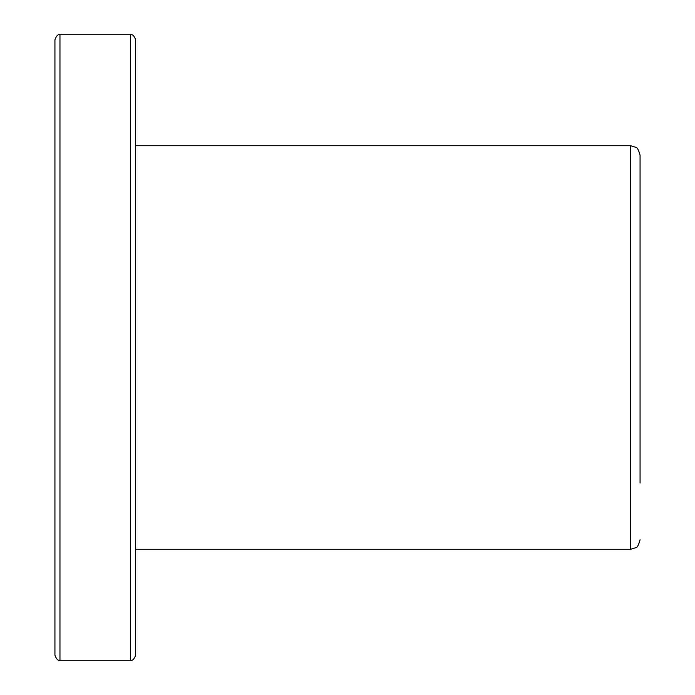 <?xml version="1.0" encoding="UTF-8"?>
<svg xmlns="http://www.w3.org/2000/svg" width="695" height="695" viewBox="0 0 695 695"><rect width="100%" height="100%" fill="white"/><g stroke="black" fill="none" stroke-linecap="round" stroke-linejoin="round"><path stroke-width="1.04" d="M54.931 211.932L54.931 299.58M54.931 395.42L54.931 483.068M54.931 138.157L54.931 42.317M54.931 39.797L54.931 655.203C56.399 659.216 58.085 660.893 59.97 660.25L59.97 34.75C58.085 34.107 56.399 35.784 54.931 39.797M135.638 319.752L135.638 375.248M135.638 549.276L630.617 549.276L630.617 145.724L135.638 145.724L135.638 39.797L135.638 655.203C134.161 659.216 132.484 660.893 130.59 660.25L59.97 660.25M135.638 577.015L135.638 632.502M640.069 347.5L640.069 155.185L640.069 347.5M640.069 211.932L640.069 483.068M135.638 39.797C134.161 35.784 132.484 34.107 130.59 34.75L130.59 660.25M630.617 145.724L635.873 147.323C637.159 147.227 638.566 149.851 640.069 155.185M630.617 549.276L635.873 547.677C637.159 547.773 638.566 545.149 640.069 539.815M130.59 34.75L59.97 34.75"/></g></svg>
